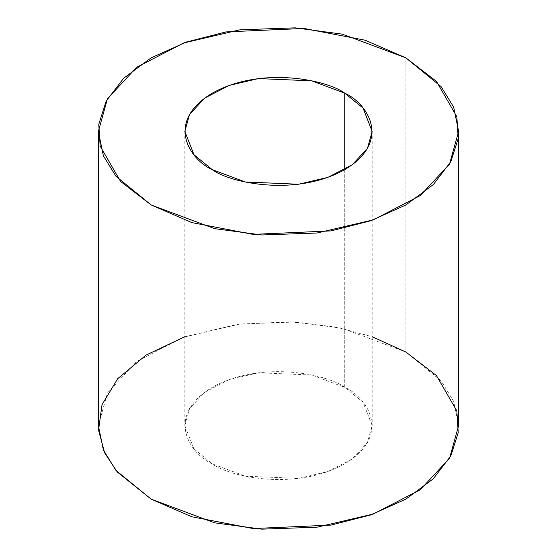 <?xml version="1.0" encoding="UTF-8"?>
<svg xmlns="http://www.w3.org/2000/svg" width="557" height="557" viewBox="0 0 557 557"><rect width="100%" height="100%" fill="white"/><g stroke="black" fill="none" stroke-linecap="round" stroke-linejoin="round"><path stroke-width="0.42" stroke-dasharray="2.79 2.09" d="M344.741 169.655L344.741 387.345L363.032 402.279L372.173 425.59L367.446 442.557L352.261 458.933L327.801 471.577L298.538 478.421L245.296 476.165L212.259 463.835L193.968 448.9L184.827 425.59L189.554 408.622L204.739 392.253L229.199 379.602L258.462 372.758L311.704 375.021L344.741 387.345L344.741 169.655M458.648 425.59L453.628 401.214L441.06 380.765L405.886 352.045L405.886 57.865L405.886 352.045L342.36 328.338L295.189 322.03L239.97 323.993L183.692 337.152L136.653 361.472L107.452 392.957L98.352 425.59M184.827 336.748L237.853 324.265L290.225 321.807L335.815 326.987L372.173 336.748M344.741 387.345C328.024 374.624 262.194 359.564 212.259 387.345C164.134 416.176 190.222 454.185 212.259 463.835C228.976 476.555 294.806 491.615 344.741 463.835C392.866 435.003 366.778 396.995 344.741 387.345M184.827 131.41L184.827 425.59M372.173 131.41L372.173 425.59"/><path stroke-width="0.84" d="M344.741 93.165L311.704 80.835L258.462 78.579L229.199 85.423L204.739 98.067L189.554 114.443L184.827 131.41L193.968 154.721L212.259 169.655L245.296 181.979L298.538 184.242L327.801 177.398L352.261 164.747L367.446 148.378L372.173 131.41L363.032 108.1L344.741 93.165L344.741 169.655L344.741 93.165C366.778 102.815 392.866 140.824 344.741 169.655C294.806 197.436 228.976 182.376 212.259 169.655C190.222 160.005 164.134 121.997 212.259 93.165C262.194 65.385 328.024 80.445 344.741 93.165M405.886 57.865L441.06 86.586L453.628 107.035L458.648 131.41L449.548 164.043L420.347 195.528L373.308 219.848L317.03 233.007L261.811 234.97L214.64 228.662L151.114 204.955L115.94 176.235L103.372 155.786L98.352 131.41L107.452 98.777L136.653 67.293L183.692 42.973L239.97 29.806L295.189 27.85L342.36 34.158L405.886 57.865L365.12 40.215L303.976 28.449L226.051 31.909L186.393 42.026L151.114 57.865L123.682 78.231L106.157 101.13L98.77 124.357L100.163 146.122L120.542 181.422L151.114 204.955L191.88 222.605L253.024 234.372L330.949 230.911L370.607 220.795L405.886 204.955L433.318 184.59L450.843 161.69L458.23 138.463L456.837 116.698L436.458 81.399L405.886 57.865M98.352 131.41L98.352 425.59L103.372 449.965L115.94 470.414L151.114 499.135L214.64 522.842L261.811 529.15L317.03 527.194L373.308 514.027L420.347 489.707L449.548 458.223L458.648 425.59L458.648 131.41M372.173 336.748L405.886 352.045L436.458 375.578L456.837 410.878L458.23 432.643L450.843 455.87L433.318 478.769L405.886 499.135L370.607 514.974L330.949 525.091L253.024 528.551L191.88 516.785L151.114 499.135L117.297 472.016L104.681 452.918L98.526 430.136L102.028 404.695L117.715 378.683L146.094 355.067L184.827 336.748"/></g></svg>
